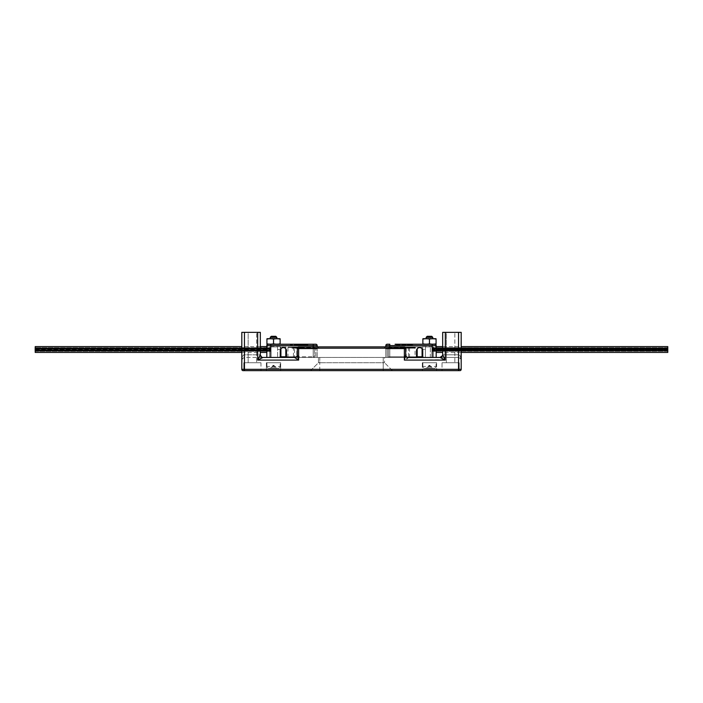 <?xml version="1.0" encoding="UTF-8"?>
<svg xmlns="http://www.w3.org/2000/svg" width="703" height="703" viewBox="0 0 703 703"><rect width="100%" height="100%" fill="white"/><g stroke="black" fill="none" stroke-linecap="round" stroke-linejoin="round"><path stroke-width="0.53" stroke-dasharray="3.52 2.64" d="M298.257 344.892L301.271 344.892L296.903 344.892L299.153 344.892L296.903 344.892L298.757 344.233L296.903 344.233L299.091 344.233L290.295 344.233L307.888 344.233L296.842 344.233L301.271 344.233L296.903 344.233L301.271 344.233L296.903 344.233L301.271 344.233L296.903 344.233L301.271 344.233L297.764 344.233L297.764 344.892L298.424 344.892L298.424 344.233L298.424 344.892L301.271 344.892L290.295 344.892L307.888 344.892L298.257 344.892L298.257 344.233M298.063 344.233L298.705 344.233L298.705 344.892L298.063 344.892L298.292 344.233L298.063 344.892M297.562 344.892L299.759 344.892L299.759 344.233L299.759 344.892L299.759 344.233L299.759 344.892L297.562 344.892L297.562 344.233M298.951 344.892L298.362 344.892L298.951 344.233M273.529 344.233L279.838 344.233L267.228 344.233L270.787 344.233L270.787 345.551L266.824 345.551M317.167 345.551L313.204 345.551L313.204 344.233L270.787 344.233M280.137 344.154L280.137 343.846A23.805 20.615 90 0 1 273.529 343.846A23.805 20.615 90 0 0 280.137 343.846L280.137 343.846A23.805 20.615 90 0 1 273.529 343.846A23.805 20.615 -90 0 1 266.929 343.846A23.805 20.615 -90 0 0 273.529 343.846A23.805 20.615 -90 0 1 266.929 343.846L266.929 344.154M267.228 344.233L268.142 344.233M280.137 339.074A23.805 20.615 90 0 0 273.529 339.074A23.805 20.615 90 0 1 280.137 339.074L280.137 338.767A24.71 24.71 0 0 0 279.838 338.679L267.228 338.679A24.71 24.71 0 0 0 266.929 338.767L266.929 339.074A23.805 20.615 -90 0 1 273.529 339.074A23.805 20.615 -90 0 0 266.929 339.074L266.929 343.846L266.929 339.074A23.805 20.615 -90 0 1 273.529 339.074L273.529 343.846L273.529 339.074A23.805 20.615 90 0 1 280.137 339.074L280.137 343.846M276.833 338.679L270.233 338.679L276.833 338.679L270.233 338.679L276.833 338.679L276.833 337.335L270.233 337.335L276.833 337.335L270.233 337.335L270.233 338.679M275.804 336.306L271.261 336.306M266.824 357.449L277.606 357.449L266.824 357.449L266.824 346.597L266.824 357.449L317.141 357.449L313.204 357.449L315.19 357.449L313.204 357.449L313.204 346.878L313.863 346.878L280.91 346.878L295.963 346.878L291.991 346.878L295.067 346.878L295.067 348.196L300.48 348.196L293.441 348.196L299.575 348.196L294.522 348.196L295.067 348.196L295.067 346.878L291.991 346.878L300.48 346.878L291.991 346.878L295.427 346.878L294.522 346.878L294.522 348.196L300.48 348.196L293.081 348.196L294.522 348.196L294.522 346.878L293.977 346.878L293.977 348.196L293.256 348.196L293.977 348.196L293.977 346.878L292.896 348.196L293.441 348.196L293.441 346.878L293.441 348.196L293.441 346.878L294.698 346.878L294.162 346.878L294.162 348.196L294.162 346.878L294.162 348.196L294.162 346.878L295.603 346.878L294.698 346.878L294.698 348.196L294.698 346.878L297.044 346.878L295.427 346.878L295.427 348.196L295.427 346.878L295.787 348.196L295.963 346.878L295.963 348.196L295.963 346.878L293.081 346.878L293.081 348.196L293.441 346.878L293.441 348.196L293.441 346.878L293.441 348.196L293.441 346.878L292.896 346.878L292.896 348.196L292.896 346.878L292.896 348.196L292.896 346.878L300.48 346.878L295.603 346.878L295.603 348.196L295.603 346.878L295.603 348.196L295.603 346.878L295.067 346.878L295.067 348.196M443.259 359.057L440.052 357.449L385.859 357.449L385.833 348.829L385.833 357.449L317.167 357.449L385.833 357.449L385.833 346.878L404.357 346.878L298.643 346.878A1.318 1.318 0 0 0 297.316 348.196L297.316 354.804A2.645 2.645 0 0 1 294.68 357.449A2.645 2.645 0 0 0 297.316 354.804A2.645 2.645 0 0 1 294.68 357.449L257.676 357.449L262.957 357.449L257.676 360.085L258.15 359.136M258.634 358.179L260.321 354.804L244.459 354.804L244.459 357.449L257.676 357.449L244.459 357.449L242.175 358.767L244.459 357.449L244.459 354.804C243.783 354.523 243.018 355.402 242.175 357.449C243.018 355.41 243.783 354.523 244.459 354.804L244.459 332.334L241.814 332.334L244.459 332.334L241.814 332.334L241.832 359.831M280.242 357.449L280.91 356.79L280.242 357.449L280.91 356.79L280.242 357.449L280.91 356.79L280.91 348.811L280.242 350.735L280.242 356.79A0.659 0.659 0 0 1 279.583 357.449L313.204 357.449L313.204 345.551L270.787 345.551L270.787 357.449M286.288 349.646L285.822 348.811L285.822 356.79L286.481 357.449L285.822 356.79L286.481 357.449L286.481 350.735A3.12 3.12 0 0 0 280.91 348.811L280.242 350.735L280.242 356.79L280.91 356.79L280.91 348.811L280.242 350.735L280.242 356.79L279.583 357.449L277.606 357.449L277.606 346.878L277.606 349.514L280.242 349.514L280.242 346.614L280.242 356.79A0.659 0.659 0 0 1 279.583 357.449A0.659 0.659 0 0 0 280.242 356.79L280.242 349.514L277.606 349.514L277.606 357.449L277.606 346.878L269.46 346.878L277.606 346.878L269.46 346.878L269.46 357.449L269.46 346.878L277.606 346.878L277.606 357.449M296.798 357.449L296.798 356.79L313.204 356.79L285.822 356.79L286.481 357.449L286.481 350.735L285.822 348.811L285.822 356.79L286.481 357.449L286.306 349.707M286.481 350.735L285.822 348.811L286.481 350.735L285.822 348.811L286.481 350.735L286.481 357.449L286.481 350.735M315.19 357.449A0.659 0.659 0 0 1 314.522 356.79A0.659 0.659 0 0 0 315.19 357.449A0.659 0.659 0 0 1 314.522 356.79L314.522 347.537A0.659 0.659 0 0 0 313.863 346.878A0.659 0.659 0 0 1 314.522 347.537L280.242 347.537L280.91 347.537L280.91 346.878A0.659 0.659 0 0 0 280.242 347.537L280.242 356.79L279.583 357.449L280.242 356.79L279.583 357.449L280.242 356.79L279.583 357.449L280.242 356.79L280.242 347.537A0.659 0.659 0 0 1 280.91 346.878A0.659 0.659 0 0 0 280.242 347.537A0.659 0.659 0 0 1 280.91 346.878M266.824 350.577L266.824 347.739L266.824 351.333L266.824 350.577L35.22 350.577L35.22 347.739L35.22 350.577M266.824 347.704L35.22 347.704L270.11 347.704L270.11 348.38L35.15 348.38L35.15 349.057L35.15 347.985L35.15 351.377M266.824 351.377L270.11 351.377L270.11 350.709L35.15 350.709M241.814 352.44L260.321 352.44L260.321 346.597L241.814 346.597L241.814 352.44M35.22 346.597L35.22 352.44M35.22 351.333L266.824 351.333L35.22 351.333M266.824 350.973L35.22 350.973L266.824 350.982M35.22 350.999L270.11 350.999L270.11 350.322L270.11 350.999L270.11 350.322L270.11 350.999L35.15 350.999M266.824 350.92L35.22 350.92M270.11 350.621L35.15 350.621L270.11 350.621L270.11 349.945L35.15 349.945L270.11 349.945L270.11 350.621M266.824 350.182L35.22 350.182M266.824 349.637L35.22 349.637M270.11 349.857L35.15 349.857L270.11 349.857L270.11 349.18L35.15 349.18L270.11 349.18L270.11 349.857M266.824 349.514L35.22 349.505M266.824 348.82L35.22 348.82M270.11 347.704L270.11 349.057L35.15 349.057L270.11 349.057L270.11 348.38L270.11 349.057L270.11 348.38L35.15 348.38L35.15 347.704M266.824 348.424L35.22 348.424M266.824 348.003L35.22 348.003L270.11 347.985L270.11 348.662L35.22 348.662M270.11 348.662L270.11 347.985M266.824 348.363L35.22 348.363M266.824 349.11L35.22 349.11M35.15 348.785L270.11 348.785L270.11 349.453L270.11 348.785L270.11 349.453L270.11 348.785L35.22 348.785M266.824 349.154L35.22 349.154M35.22 349.927L266.824 349.927M266.824 350.665L35.22 350.665M270.11 350.709L270.11 351.377M280.91 348.811L280.242 350.735L280.242 356.79L280.91 347.537L313.204 347.537L313.204 346.878L313.204 347.537L314.522 347.537A0.659 0.659 0 0 0 313.863 346.878A0.659 0.659 0 0 1 314.522 347.537L314.522 356.79L313.204 356.79L314.522 356.79M286.481 356.79L296.798 356.79L296.798 346.878L295.102 346.878A0.659 0.571 90 0 0 294.531 347.537L294.531 356.79A0.659 0.571 -90 0 1 293.968 357.449M296.798 346.878L313.204 346.878M297.044 346.878L300.48 346.878L297.044 346.878L297.044 348.196L297.044 346.878M296.323 346.878L296.508 348.196L296.323 346.878L296.508 348.196L296.508 346.878L296.508 348.196L296.508 346.878L296.508 348.196L296.508 346.878L295.963 346.878L295.963 348.196L296.323 346.878M300.48 346.878L300.48 348.196L298.494 348.196L300.48 348.196L300.48 346.878L300.48 348.196M299.575 346.878L299.575 348.196L297.949 348.196L299.575 348.196L299.575 346.878L299.399 348.196L299.399 346.878L298.309 346.878L298.309 348.196L298.309 346.878L297.413 346.878L297.413 348.196L297.413 346.878L296.684 346.878L296.684 348.196L296.684 346.878L299.575 346.878L299.575 348.196M297.228 346.878L297.228 348.196L297.228 346.878M294.337 346.878L294.337 348.196M292.712 346.878L292.712 348.196L292.176 348.196L293.256 348.196L291.991 348.196L292.712 348.196L292.712 346.878M292.176 346.878L291.991 348.196L292.176 346.878M291.991 346.878L291.991 348.196M294.882 346.878L294.882 348.196M296.148 346.878L296.148 348.196M297.773 346.878L297.773 348.196M299.214 346.878L299.214 348.196M299.759 346.878L299.759 348.196L299.759 346.878M300.295 346.878L300.295 348.196L300.295 346.878M293.256 346.878L293.256 348.196L293.256 346.878M294.162 346.878L294.162 348.196L294.162 346.878M294.698 346.878L294.698 348.196L294.698 346.878M295.787 346.878L295.787 348.196L295.787 346.878M295.427 346.878L295.427 348.196M298.854 346.878L298.854 348.196L298.854 346.878M298.309 346.878L298.309 348.196L298.309 346.878M297.949 346.878L297.949 348.196L297.949 346.878L297.949 348.196L297.949 346.878L297.949 348.196L297.949 346.878L299.03 346.878L299.03 348.196L299.399 346.878L296.868 346.878L296.868 348.196L296.868 346.878L296.868 348.196L296.868 346.878L297.949 346.878L297.949 348.196M297.413 346.878L297.413 348.196L297.413 346.878M296.684 346.878L296.684 348.196M295.242 346.878L295.242 348.196M298.134 346.878L298.134 348.196M298.494 346.878L298.494 348.196M295.603 346.878L295.603 348.196L295.603 346.878L294.522 346.878L294.522 348.196L294.522 346.878L294.522 348.196L294.522 346.878L293.441 346.878L293.441 348.196L293.441 346.878L293.081 348.196L292.896 346.878L292.896 348.196L292.896 346.878L296.868 346.878L296.868 348.196L296.868 346.878L295.603 346.878L295.603 348.196M293.977 346.878L293.977 348.196M295.963 346.878L295.963 348.196L295.963 346.878M296.508 346.878L296.508 348.196M299.399 346.878L299.399 348.196L299.399 346.878M299.03 346.878L299.03 348.196M293.441 346.878L293.459 357.449M293.081 346.878L293.081 348.196L293.081 346.878M292.896 346.878L292.896 348.196M294.522 346.878L294.522 348.196M407.459 358.249L408.32 357.537A2.645 2.557 0 0 1 405.684 354.971L405.684 354.971A2.645 2.557 180 0 0 405.684 354.98L405.684 348.196A1.318 1.318 0 0 0 404.357 346.878L405.684 348.196L404.357 346.878L404.357 360.085L405.684 354.971L405.684 348.855L385.859 348.855L383.873 346.878L385.833 348.829L383.873 346.878L319.065 346.878L317.141 348.855L317.141 357.449L317.167 346.878L317.167 348.829L315.823 348.855L317.141 348.855L317.141 357.449L317.141 348.855L319.127 346.878L317.167 348.829L319.127 346.878L383.935 346.878L385.859 348.855L385.859 357.449L416.519 357.449L416.519 350.735L417.178 348.811L417.178 356.79L416.519 357.449L416.519 350.735L417.178 348.811L417.178 356.79L416.519 357.449L416.519 350.735L417.178 348.811L416.712 349.646M317.167 357.449L317.167 348.829L317.167 357.449M319.786 357.449L383.214 357.449L318.459 357.449L319.786 357.449L319.786 362.73L384.541 362.73L318.459 362.73L319.786 362.73L319.786 357.449M384.541 357.449L383.214 357.449L384.541 357.449L384.541 362.73L384.541 357.449M315.823 346.878L315.823 357.449L315.823 348.855L297.316 348.855L297.316 354.804L297.316 348.855L315.823 348.855L315.823 346.878L298.643 346.878L297.316 348.196L298.643 348.196L298.643 346.878L317.167 346.878M244.459 332.334L244.459 354.804L260.321 354.804L260.321 332.334L244.459 332.334L257.676 332.334L244.459 332.334L244.459 369.339L458.541 369.339L458.541 332.334L442.679 332.334L445.324 332.334L442.679 332.334L442.679 354.804L445.324 354.804L442.679 354.804L442.679 332.334M408.32 357.528L408.32 357.449A2.645 2.645 0 0 1 405.684 354.804A2.645 2.645 0 0 0 408.32 357.449L387.177 357.449L387.177 348.855L405.684 348.855L405.684 354.804A2.645 2.645 0 0 0 408.32 357.449L458.541 357.449L440.043 357.449L442.582 355.533M404.357 360.085L444.621 359.743M460.825 358.767A2.645 1.731 150 0 1 460.825 357.449C459.982 355.41 459.217 354.523 458.541 354.804C459.217 354.523 459.982 355.402 460.825 357.449A2.645 1.731 -30 0 0 460.825 358.767L458.541 357.449L460.825 358.767L461.186 360.085L461.186 332.334L445.324 332.334L444.973 359.391M444.691 358.829L442.679 354.804M442.679 352.44L442.679 346.597L461.186 346.597L461.186 352.44L442.679 352.44M409.032 357.449L406.202 357.449L406.202 356.79L408.469 356.79A0.659 0.571 -90 0 0 409.032 357.449L416.519 357.449L416.694 349.707M385.833 346.878L385.859 357.449L389.796 357.449L389.796 356.79L406.202 356.79L406.202 346.878L389.137 346.878L409.541 346.878L409.541 356.79L389.796 356.79L389.796 357.449L409.541 357.449L409.541 356.79L417.178 356.79L416.519 357.449L417.178 356.79L416.519 357.449L416.519 350.735A3.12 3.12 0 0 1 422.09 348.811L422.758 350.735L422.758 356.79A0.659 0.659 0 0 0 423.417 357.449L406.202 357.449M422.758 357.449L422.09 356.79L422.758 357.449L422.09 356.79L422.758 357.449L422.09 356.79L422.09 348.811L422.758 350.735L422.758 356.79A0.659 0.659 0 0 0 423.417 357.449L409.541 357.449M423.417 357.449L433.54 357.449L425.394 357.449L425.394 346.878L433.54 346.878L433.54 349.514L433.54 346.878L425.394 346.878L425.394 349.514L425.394 346.878L433.54 346.878L425.394 346.878L433.54 346.878L430.35 346.878L433.54 346.878L433.54 357.449L436.176 357.449L432.213 357.449L436.176 357.449L436.176 346.597L436.176 357.449L433.54 357.449L433.54 346.878L425.394 346.878L425.394 357.449L425.394 349.514L422.758 349.514L422.758 346.614L422.758 356.79L423.417 357.449L425.394 357.449L425.394 349.514L422.758 349.514L422.758 356.79L423.417 357.449L422.758 356.79A0.659 0.659 0 0 0 423.417 357.449A0.659 0.659 0 0 1 422.758 356.79L422.758 347.537L422.09 347.537L422.09 346.878A0.659 0.659 0 0 1 422.758 347.537L422.758 356.79L422.09 356.79L422.09 348.811L422.758 350.735L422.758 356.79M385.859 357.449L387.177 357.449L387.177 348.855L385.859 348.855L385.859 357.449M404.357 346.878L387.177 346.878L387.177 348.855L387.177 346.878M298.388 359.207L297.316 354.971L297.316 348.196L297.316 348.855L298.643 346.878M248.159 332.334L256.621 332.334L248.159 332.334L256.621 332.334L248.159 332.334L248.159 362.73L256.621 362.73L256.621 332.334L256.621 362.73L248.159 362.73L256.621 362.73L248.159 362.73L248.159 332.334M243.8 370.666L243.8 362.73L260.98 362.73L243.8 362.73L243.8 370.666L459.2 370.666L442.02 370.666L459.2 370.666L459.2 362.73L459.2 370.666M319.786 370.666L319.786 362.73L319.786 370.666L310.533 370.666L392.467 370.666L383.214 370.666L383.214 357.449L383.214 370.666M422.327 370.666L436.607 370.666L422.327 370.666L436.607 370.666L422.327 370.666L422.327 362.73L436.607 362.73L436.607 370.666L436.607 362.73L422.327 362.73L422.327 370.666M266.393 370.666L266.393 362.73L280.673 362.73L266.393 362.73L266.393 370.666L280.673 370.666L266.393 370.666L280.673 370.666L280.673 362.73L280.673 370.666M442.02 370.666L458.541 370.666L442.02 370.666L442.02 362.73L459.2 362.73L442.02 362.73L459.2 362.73L442.02 362.73L442.02 370.666M244.459 370.666L260.98 370.666L244.459 370.666L244.459 369.339L241.814 369.339A1.318 1.318 0 0 0 243.141 370.666M459.859 370.666A1.318 1.318 0 0 0 461.186 369.339L458.541 369.339L458.541 370.666M446.379 332.334L454.841 332.334L446.379 332.334L454.841 332.334L446.379 332.334L446.379 362.73L454.841 362.73L454.841 332.334L454.841 362.73L446.379 362.73L454.841 362.73L446.379 362.73L446.379 332.334M460.825 357.449L461.186 332.334L461.168 359.831M458.541 332.334L458.541 357.449L458.541 332.334L461.186 332.334L445.324 332.334L445.324 354.804L458.541 354.804L445.324 354.804L445.324 332.334M297.316 354.804A2.645 2.645 0 0 1 294.68 357.449L294.68 357.528A2.645 2.557 180 0 0 297.316 354.971M298.494 359.576L298.643 348.196L405.684 348.196L405.684 354.971M242.034 359.048L241.814 360.085M260.98 362.73L260.98 370.666L260.98 362.73L243.8 362.73L260.98 362.73M310.533 370.666L318.459 362.73L318.459 357.449L318.459 362.73L310.533 370.666M392.467 370.666L384.541 362.73L392.467 370.666M436.071 362.73L422.863 362.73L436.071 362.73L422.863 362.73L436.071 362.73L436.071 366.43L436.071 362.73M422.863 366.43L422.863 362.73L422.863 366.43A1.854 1.854 0 0 0 424.709 368.284A1.854 1.854 0 0 1 422.863 366.43L436.071 366.43L422.863 366.43M434.226 368.284L424.709 368.284L434.226 368.284A1.854 1.854 0 0 0 436.071 366.43A1.854 1.854 0 0 1 434.226 368.284L424.709 368.284L434.226 368.284M426.563 368.284L432.371 368.284L430.131 366.035L430.131 368.284L432.371 368.284L429.471 365.375L426.563 368.284L430.131 368.284L430.131 365.375L430.131 368.284L432.371 368.284L429.471 365.375L428.804 366.035L428.804 368.284L428.804 366.035L426.563 368.284L432.371 368.284L430.131 366.035L430.131 368.284L430.131 366.035L430.131 368.284L428.804 368.284L428.804 366.035L428.804 368.284L428.804 366.035L430.131 366.035L429.471 365.375L430.131 366.035L430.131 365.375L428.804 366.035L430.131 366.035L430.131 368.284L430.131 366.035L429.471 365.375L428.804 366.035L428.804 365.375L426.563 368.284L428.804 368.284L428.804 366.035L426.563 368.284M429.471 365.375L428.804 365.375L428.804 368.284L428.804 366.035L430.131 366.035L429.471 365.375L428.804 366.035L430.131 366.035L429.471 365.375L428.804 366.035L428.804 365.375L429.471 365.375L428.804 366.035L429.471 365.375L430.131 366.035L430.131 365.375L429.471 365.375M422.327 362.73L436.607 362.73L422.327 362.73M280.137 362.73L266.929 362.73L280.137 362.73L266.929 362.73L280.137 362.73L280.137 366.43L280.137 362.73M266.929 366.43L266.929 362.73L266.929 366.43A1.854 1.854 0 0 0 268.774 368.284A1.854 1.854 0 0 1 266.929 366.43L280.137 366.43L266.929 366.43M278.291 368.284L268.774 368.284L278.291 368.284A1.854 1.854 0 0 0 280.137 366.43A1.854 1.854 0 0 1 278.291 368.284L268.774 368.284L278.291 368.284M270.629 368.284L276.437 368.284L274.196 366.035L274.196 368.284L276.437 368.284L273.529 365.375L270.629 368.284L274.196 368.284L274.196 365.375L274.196 368.284L276.437 368.284L273.529 365.375L272.869 366.035L272.869 368.284L272.869 366.035L270.629 368.284L276.437 368.284L274.196 366.035L274.196 368.284L274.196 366.035L274.196 368.284L272.869 368.284L272.869 366.035L272.869 368.284L272.869 366.035L274.196 366.035L273.529 365.375L274.196 366.035L274.196 365.375L272.869 366.035L274.196 366.035L274.196 368.284L274.196 366.035L273.529 365.375L272.869 366.035L272.869 365.375L270.629 368.284L272.869 368.284L272.869 366.035L270.629 368.284M273.529 365.375L272.869 365.375L272.869 368.284L272.869 366.035L274.196 366.035L273.529 365.375L272.869 366.035L274.196 366.035L273.529 365.375L272.869 366.035L272.869 365.375L273.529 365.375L272.869 366.035L273.529 365.375L274.196 366.035L274.196 365.375L273.529 365.375M266.393 362.73L280.673 362.73L266.393 362.73M436.176 352.44L436.176 349.795L436.176 352.44M667.78 352.44L667.78 346.597M667.78 349.101L436.176 349.101L436.176 346.614L436.176 349.514L667.78 349.391L667.78 351.298L667.78 347.704L436.176 348.064L667.78 348.372M436.176 348.117L667.78 348.46L436.176 347.66L436.176 348.117L667.78 348.117M436.176 349.391L436.176 348.46M436.176 349.101L436.176 348.372M388.478 356.79A0.659 0.659 0 0 1 387.81 357.449A0.659 0.659 0 0 0 388.478 356.79L388.478 347.537A0.659 0.659 0 0 1 389.137 346.878A0.659 0.659 0 0 0 388.478 347.537L422.758 347.537A0.659 0.659 0 0 0 422.09 346.878L407.898 346.878A0.659 0.571 90 0 1 408.469 347.537L389.796 347.537L389.796 346.878L389.796 347.537L388.478 347.537A0.659 0.659 0 0 1 389.137 346.878A0.659 0.659 0 0 0 388.478 347.537L388.478 356.79L389.796 356.79L388.478 356.79A0.659 0.659 0 0 1 387.81 357.449M416.519 357.449L416.519 350.735L416.519 357.449M422.09 348.811L422.758 350.735L422.09 347.537L408.469 347.537L408.469 356.79L415.051 356.79L415.051 346.878M409.541 346.878L422.09 346.878A0.659 0.659 0 0 1 422.758 347.537A0.659 0.659 0 0 0 422.09 346.878M406.202 346.878L407.898 346.878M411.457 346.878L406.765 346.878L415.245 346.878L406.765 346.878L415.245 346.878L406.765 346.878L415.245 346.878L406.765 346.878L411.457 346.878L411.457 348.196L406.765 348.196L415.245 348.196L406.765 348.196L411.457 348.196L411.457 346.878L411.281 348.196L413.803 348.196L411.281 348.196L411.281 346.878L411.817 346.878L411.817 348.196L411.457 346.878M407.67 346.878L415.245 346.878L407.67 346.878L407.67 348.196L406.765 348.196L415.245 348.196L407.67 348.196L407.67 346.878L407.845 348.196L407.845 346.878L408.926 346.878L408.926 348.196L408.926 346.878L409.831 346.878L409.831 348.196L410.552 348.196L409.831 348.196L409.831 346.878L410.552 346.878L410.552 348.196L410.552 346.878L407.67 346.878L407.67 348.196M410.912 346.878L410.737 348.196L410.912 346.878M406.765 346.878L406.765 348.196L406.765 346.878M410.016 346.878L410.016 348.196L410.016 346.878M412.178 346.878L412.178 348.196L412.178 346.878M412.898 346.878L412.898 348.196L412.898 346.878M413.803 346.878L413.803 348.196L413.083 348.196L414.164 348.196L413.803 346.878L413.803 348.196L413.803 346.878L413.083 346.878L413.083 348.196L413.083 346.878L413.083 348.196L413.083 346.878L412.538 346.878L412.538 348.196L412.538 346.878L411.817 346.878L414.164 346.878L414.164 348.196L413.803 346.878M414.524 346.878L414.524 348.196L414.524 346.878M415.069 346.878L415.069 348.196L415.069 346.878M415.245 346.878L415.245 348.196L415.245 346.878M414.348 346.878L414.348 348.196L414.348 346.878M413.259 346.878L413.259 348.196L413.259 346.878M412.723 346.878L412.723 348.196L412.723 346.878M412.362 346.878L412.362 348.196L412.362 346.878M410.737 346.878L410.737 348.196L410.737 346.878M411.097 346.878L411.097 348.196L411.097 346.878M410.192 346.878L410.192 348.196L410.192 346.878M409.471 346.878L409.471 348.196M408.03 346.878L408.03 348.196M407.485 346.878L407.485 348.196L407.485 346.878M406.949 346.878L406.949 348.196L406.949 346.878M411.642 346.878L411.642 348.196L411.642 346.878M413.988 346.878L413.988 348.196L413.988 346.878M413.083 346.878L413.083 348.196L413.083 346.878M412.538 346.878L412.538 348.196L412.538 346.878M411.281 346.878L411.281 348.196L411.281 346.878M411.817 346.878L411.817 348.196L411.817 346.878M408.39 346.878L408.39 348.196L408.39 346.878M408.926 346.878L408.926 348.196L408.926 346.878M409.295 346.878L409.295 348.196L409.295 346.878M409.831 346.878L409.831 348.196L409.831 346.878M410.376 346.878L410.376 348.196L410.376 346.878M410.552 346.878L410.552 348.196L410.552 346.878M408.206 346.878L408.206 348.196M414.164 346.878L414.164 348.196L414.164 346.878M667.78 348.038L432.89 348.038L432.89 348.714L432.89 348.038L432.89 348.714L432.89 348.038L667.85 348.038L667.85 348.714L667.85 347.66M667.78 348.714L432.89 348.714L667.85 348.714L667.85 348.038M667.78 347.704L436.176 347.704L667.78 347.704M667.78 351.298L436.176 351.298L667.78 351.298M436.176 348.855L667.78 348.855L667.78 349.391M432.89 348.328L432.89 347.66L432.89 348.328L667.85 348.328M432.89 347.66L436.176 347.66M436.176 349.883L667.78 349.883M667.85 351.333L667.85 350.656L432.89 350.656L667.85 350.656L667.85 349.98L432.89 349.98L432.89 351.333L432.89 349.98L667.85 349.98L432.89 350.252L432.89 349.584L432.89 350.252L432.89 349.584L432.89 350.252L667.78 350.252M667.85 350.252L667.85 349.584L432.89 349.584L667.78 349.584M436.176 349.927L667.78 349.927M436.176 350.674L667.78 350.674M432.89 351.043L432.89 350.375L432.89 351.043L667.78 351.043M432.89 350.375L667.78 350.375M436.176 351.034L667.78 351.034M667.85 351.043L667.85 350.375L667.85 351.043M432.89 351.333L436.176 351.333M436.176 350.612L667.78 350.612M436.176 350.217L667.78 350.217M667.85 349.98L667.85 350.656L667.85 349.98M436.176 349.514L667.78 349.532M667.85 349.584L432.89 349.857L667.85 349.857L667.85 349.18L432.89 349.18L432.89 349.857L432.89 349.18L432.89 349.857L432.89 349.18L667.85 349.18L667.85 349.857L667.85 348.714M432.89 348.416L667.85 348.416L432.89 348.416L432.89 349.083L667.85 349.083L432.89 349.083L432.89 348.416M423.162 344.233L435.772 344.233A24.71 24.71 0 0 0 436.071 344.154L436.071 343.846A23.805 20.615 90 0 1 429.471 343.846A23.805 20.615 90 0 0 436.071 343.846A23.805 20.615 90 0 1 429.471 343.846A23.805 20.615 -90 0 1 422.863 343.846A23.805 20.615 -90 0 0 429.471 343.846A23.805 20.615 -90 0 1 422.863 343.846L422.863 344.154A24.71 24.71 0 0 0 423.162 344.233L432.213 344.233L429.471 344.233L429.471 339.074A23.805 20.615 90 0 1 436.071 339.074L436.071 344.154L436.071 339.074A23.805 20.615 90 0 0 429.471 339.074L429.471 343.846L429.471 339.074A23.805 20.615 -90 0 0 422.863 339.074A23.805 20.615 -90 0 1 429.471 339.074A23.805 20.615 90 0 1 436.071 339.074L436.071 343.846M395.112 344.892L395.112 344.233L412.705 344.233L412.705 344.892M432.213 346.878L432.213 357.449L430.35 357.449L433.54 357.449L433.54 346.878L433.54 357.449L433.54 346.878L433.54 357.449L425.394 357.449L433.54 357.449L432.213 357.449L432.213 344.233L434.858 344.233M404.743 344.892L401.729 344.892L406.158 344.892L401.729 344.892L406.097 344.892L402.098 344.892L403.909 344.892L403.909 344.233L412.705 344.233L395.112 344.233L406.097 344.233L403.188 344.233L403.909 344.233L403.909 344.892L412.705 344.892L395.112 344.892L404.577 344.892L404.577 344.233L401.729 344.233L406.097 344.233L401.729 344.233L406.097 344.233L401.729 344.233L406.097 344.233L401.729 344.233L406.097 344.233L401.729 344.233L406.097 344.892L403.425 344.892L403.452 344.233L403.452 344.892L403.425 344.233L403.425 344.892L401.729 344.892L404.743 344.892L404.743 344.233M436.071 339.074L436.071 338.767A24.71 24.71 0 0 0 435.772 338.679L423.162 338.679A24.71 24.71 0 0 0 422.863 338.767L422.863 339.074A23.805 20.615 -90 0 1 429.471 339.074M432.767 338.679L426.167 338.679L432.767 338.679L432.767 337.335L426.167 337.335L432.767 337.335L426.167 337.335L426.167 338.679L432.767 338.679L426.167 338.679M431.739 336.306L427.196 336.306M422.863 339.074L422.863 343.846M404.937 344.233L404.295 344.233L404.295 344.892L404.937 344.892L404.708 344.233L404.937 344.892M404.049 344.892L404.638 344.892L404.049 344.233M401.729 344.892L402.591 344.892L402.591 344.233L402.591 344.892L402.591 344.233L402.591 344.892L403.513 344.892L402.591 344.892L402.591 344.233L402.591 344.892L402.591 344.233L402.591 344.892L402.591 344.233L402.591 344.892L402.591 344.233L402.591 344.892L402.591 344.233L402.591 344.892L402.591 344.233L402.591 344.892L401.729 344.892L401.729 344.233L401.729 344.892M403.715 344.892L403.715 344.233M406.097 344.892L406.097 344.233L406.097 344.892M405.165 344.892L405.165 344.233L404.366 344.233L405.165 344.233L405.165 344.892M403.513 344.892L403.513 344.233L403.513 344.892M404.243 344.892L404.243 344.233L404.243 344.892M406.158 344.892L406.158 344.233L406.158 344.892M405.236 344.892L405.236 344.233L405.236 344.892M402.652 344.892L403.575 344.892L403.575 344.233L403.575 344.892L402.652 344.892L402.652 344.233L402.652 344.892M404.638 344.892L404.638 344.233M402.134 344.892L402.098 344.233M402.248 344.892L402.248 344.233L402.257 344.892M403.909 344.892L403.909 344.233M402.52 344.892L402.52 344.233L402.52 344.892M401.923 344.892L401.923 344.233M404.366 344.892L404.357 344.233L404.366 344.892M403.847 344.892L403.847 344.233L403.812 344.892M273.529 339.074L273.529 343.846M266.929 339.074L266.929 343.846M299.091 344.892L299.091 344.233M296.903 344.892L296.903 344.233M297.835 344.892L297.835 344.233L298.634 344.233L297.835 344.233L297.835 344.892L297.835 344.233M300.409 344.892L300.409 344.233L300.409 344.892L300.409 344.233L300.409 344.892L299.487 344.892L300.409 344.892L300.409 344.233L300.409 344.892M301.271 344.892L301.271 344.233L301.271 344.892M299.285 344.892L299.285 344.233M298.757 344.892L298.757 344.233L298.757 344.892M299.487 344.892L299.487 344.233L299.487 344.892M296.842 344.892L296.842 344.233L296.842 344.892M297.764 344.892L297.764 344.233L297.764 344.892M300.348 344.892L299.425 344.892L299.425 344.233L299.425 344.892L300.348 344.892L300.348 344.233L300.348 344.892M298.362 344.892L298.362 344.233M300.866 344.892L300.902 344.233M300.752 344.892L300.752 344.233L300.743 344.892M300.48 344.892L300.48 344.233L300.48 344.892M301.077 344.892L301.077 344.233M299.548 344.892L299.548 344.233L299.575 344.892M298.634 344.892L298.643 344.233L298.634 344.892M299.153 344.892L299.153 344.233L299.188 344.892M425.394 357.449L425.394 346.878L425.394 357.449M430.35 357.449L430.35 346.878L430.35 357.449M432.89 349.47L432.89 348.802L432.89 349.47L667.85 349.47L667.85 348.802L667.85 349.47M432.89 348.802L667.85 348.802M432.89 350.99L432.89 350.322L432.89 350.99L667.85 350.99L667.85 350.322L667.85 350.99M432.89 350.322L667.85 350.322M432.89 350.656L667.85 350.656M432.89 349.453L432.89 348.776L432.89 349.453L667.78 349.453M432.89 348.776L667.78 348.776M35.22 349.584L270.11 349.584L270.11 350.252L270.11 349.567L35.15 349.567M270.11 350.235L35.15 350.235M270.11 348.038L270.11 348.714L270.11 348.038L35.15 348.038L35.15 348.714L35.15 348.038M270.11 348.714L35.15 348.714M270.11 348.38L35.15 348.38M270.11 350.252L35.22 350.252M287.949 357.449L287.949 346.878M266.824 348.082L35.22 348.082M313.204 356.79L313.204 347.537L313.204 356.79M257.676 332.334L257.676 360.085L298.643 360.085M385.833 345.551L389.796 345.551L389.796 357.449L389.796 346.878M445.324 357.449L445.324 354.804L445.324 357.449M262.114 357.309L260.321 354.804L260.321 332.334M242.175 358.767A2.645 1.731 30 0 0 242.175 357.449A2.645 1.731 -150 0 1 242.175 358.767M405.684 354.804A2.645 2.645 0 0 0 408.32 357.449M389.796 344.233L389.796 345.551L436.176 345.551M415.051 357.449L415.051 356.79L416.519 356.79M389.796 356.79L389.796 347.537L389.796 356.79M436.176 350.955L667.78 350.955M404.708 344.892L404.708 344.233M403.047 344.892L403.047 344.233L403.056 344.892M405.736 344.892L405.719 344.233M404.664 344.892L404.664 344.233M403.241 344.892L403.241 344.233L403.241 344.892M403.32 344.892L403.32 344.233L403.294 344.892M403.654 344.892L403.654 344.233L403.663 344.892M403.109 344.892L403.109 344.233L403.109 344.892M405.438 344.892L405.438 344.233M404.84 344.892L404.84 344.233L404.84 344.892M403.179 344.892L403.179 344.233L403.188 344.892M404.497 344.892L404.497 344.233M298.292 344.892L298.292 344.233M299.953 344.892L299.953 344.233L299.944 344.892M297.264 344.892L297.281 344.233M298.336 344.892L298.336 344.233M299.329 344.892L299.329 344.233L299.337 344.892M299.68 344.892L299.68 344.233L299.706 344.892M298.16 344.892L298.16 344.233L298.16 344.892M299.821 344.892L299.821 344.233L299.812 344.892M299.891 344.892L299.891 344.233L299.891 344.892M298.503 344.892L298.503 344.233M290.295 344.233L290.295 344.892M280.242 346.614L266.824 346.614M294.68 357.449L262.957 357.449M422.758 346.614L436.176 346.614M403.75 344.892L403.75 344.233L403.75 344.892M307.888 344.233L307.888 344.892M299.25 344.892L299.25 344.233L299.25 344.892"/><path stroke-width="1.05" d="M315.849 344.233L313.204 344.233L315.849 344.233A1.318 1.318 0 0 1 317.167 345.551A1.318 1.318 0 0 0 315.849 344.233A1.318 1.318 0 0 1 317.167 345.551L317.167 346.878L317.167 345.551L266.824 345.551A1.318 1.318 0 0 1 268.142 344.233L313.204 344.233L313.204 346.878M273.529 344.233L267.228 344.233A24.71 24.71 0 0 1 266.929 344.154L266.929 343.846A23.805 20.615 -90 0 0 273.529 343.846A23.805 20.615 90 0 0 280.137 343.846L280.137 344.154A24.71 24.71 0 0 1 279.838 344.233A24.71 24.71 0 0 0 280.137 344.154M273.529 339.074A23.805 20.615 -90 0 0 266.929 339.074L266.929 338.767A24.71 24.71 0 0 1 267.228 338.679L279.838 338.679A24.71 24.71 0 0 1 280.137 338.767L280.137 339.074A23.805 20.615 90 0 0 273.529 339.074L273.529 343.846M280.137 339.074L280.137 343.846M266.929 339.074L266.929 343.846M276.833 338.679L276.833 337.335L270.233 337.335L270.233 338.679M275.804 336.306L276.833 337.335L275.804 336.306L271.261 336.306L270.233 337.335L271.261 336.306M280.242 357.449L280.91 356.79L285.822 356.79L286.481 357.449L286.481 350.735A3.12 3.12 0 0 0 283.362 347.616A3.12 3.12 0 0 0 280.242 350.735L280.242 356.79L279.583 357.449A0.659 0.659 0 0 0 280.242 356.79L279.583 357.449L266.824 357.449L266.824 345.551A1.318 1.318 0 0 1 268.142 344.233A1.318 1.318 0 0 0 266.824 345.551L266.824 346.597L260.321 346.597L260.321 332.334L260.321 354.804A2.645 2.645 -135 0 0 262.957 357.449L294.68 357.449A2.645 2.645 0 0 0 297.316 354.804L297.316 354.971A2.645 2.557 0 0 1 294.68 357.528L294.698 357.59M266.824 357.449L266.824 352.44L260.321 352.44L260.321 354.804A2.645 2.645 0 0 0 262.957 357.449L257.676 360.085L257.676 332.334L260.321 332.334L260.321 354.804L257.676 360.085L298.643 360.085L297.316 354.971L297.316 348.196A1.318 1.318 0 0 1 298.643 346.878L404.357 346.878A1.318 1.318 0 0 1 405.684 348.196L404.357 348.196L404.357 346.878M280.242 356.79L279.583 357.449L277.606 357.449M285.822 356.79L285.822 348.811M266.824 352.44L266.824 346.597M241.814 332.334L241.814 346.597L35.22 346.597L35.22 352.44L241.814 352.44L241.814 369.339L241.814 332.334L257.676 332.334M35.22 348.662L35.15 347.985M35.22 349.453L35.15 348.785M35.22 350.322L35.15 349.453M35.22 350.999L35.15 350.322M280.91 356.79L280.91 348.811M317.167 346.878L319.065 346.878M319.109 346.878L316.122 346.878M383.873 346.878L386.878 346.878M383.935 346.878L385.833 346.878L385.833 345.551L385.833 346.878M405.684 354.804A2.645 2.645 0 0 0 408.32 357.449A2.645 2.645 0 0 1 405.684 354.804L405.684 354.971A2.645 2.557 180 0 0 408.32 357.528L406.756 358.688M444.621 359.743L443.259 359.057M408.32 357.528L440.043 357.449A2.645 2.645 0 0 0 442.679 354.804L442.679 352.44L436.176 352.44L436.176 357.449L436.176 345.551L385.833 345.551A1.318 1.318 0 0 1 387.151 344.233L389.796 344.233L387.151 344.233A1.318 1.318 0 0 0 385.833 345.551A1.318 1.318 0 0 1 387.151 344.233M444.973 359.391L444.691 358.829M429.471 339.074A23.805 20.615 -90 0 0 422.863 339.074L422.863 338.767A24.71 24.71 0 0 1 423.162 338.679L435.772 338.679A24.71 24.71 0 0 1 436.071 338.767L436.071 339.074A23.805 20.615 90 0 0 429.471 339.074L429.471 344.233L423.162 344.233A24.71 24.71 0 0 1 422.863 344.154L422.863 343.846A23.805 20.615 -90 0 0 429.471 343.846A23.805 20.615 90 0 0 436.071 343.846L436.071 344.154A24.71 24.71 0 0 1 435.772 344.233L434.858 344.233A1.318 1.318 0 0 1 436.176 345.551L436.176 346.597L442.679 346.597L442.679 332.334L461.186 332.334L461.186 369.339L461.186 352.44L667.78 352.44L667.78 346.597L461.186 346.597L461.186 332.334M422.758 356.79L423.417 357.449A0.659 0.659 0 0 1 422.758 356.79L422.758 350.735A3.12 3.12 0 0 0 419.638 347.616A3.12 3.12 0 0 0 416.519 350.735L416.519 357.449L417.178 356.79L417.178 348.811M298.643 346.878L298.643 348.196L297.316 348.196L297.316 354.971M298.643 360.085L294.68 357.528L298.643 360.085L298.643 348.196L404.357 348.196L404.357 360.085L405.684 354.971L405.684 348.196L405.684 354.971M459.2 370.666L243.141 370.666A1.318 1.318 0 0 1 241.814 369.339L244.459 369.339L244.459 332.334M243.141 370.666L243.8 370.666M383.214 370.666L319.786 370.666M280.673 370.666L266.393 370.666M461.186 369.339A1.318 1.318 0 0 1 459.859 370.666A1.318 1.318 0 0 0 461.186 369.339L244.459 369.339L244.459 370.666M445.324 332.334L445.324 360.085L440.043 357.449A2.645 2.645 135 0 0 442.679 354.804A2.645 2.645 0 0 1 440.043 357.449A2.645 2.645 0 0 0 442.679 354.804L445.324 360.085L404.357 360.085M442.565 355.577L440.043 357.449A2.645 2.645 135 0 0 442.679 354.804A2.645 2.645 0 0 1 440.043 357.449A2.645 2.645 0 0 0 442.679 354.804L442.679 332.334M460.825 358.767L460.825 357.449M258.15 359.136L258.634 358.179M261.252 356.825L260.321 354.804A2.645 2.645 0 0 0 262.957 357.449A2.645 2.645 0 0 1 260.321 354.804A2.645 2.645 0 0 0 262.957 357.449A2.645 2.645 0 0 1 260.321 354.804A2.645 2.645 0 0 0 262.957 357.449M242.175 358.767L241.823 359.769M436.176 346.597L436.176 352.44M422.758 357.449L422.09 356.79L422.09 348.811M667.78 347.66L667.78 351.333M432.213 357.449L432.213 344.233L434.858 344.233L395.112 344.233M412.705 344.233L423.162 344.233M403.909 344.233L412.705 344.233L403.909 344.233M426.167 338.679L426.167 337.335L427.196 336.306L431.739 336.306L432.767 337.335L432.767 338.679M434.858 344.233A1.318 1.318 0 0 1 436.176 345.551A1.318 1.318 0 0 0 434.858 344.233M436.071 339.074L436.071 343.846M422.863 339.074L422.863 343.846M427.196 336.306L426.167 337.335L432.767 337.335L431.739 336.306M268.142 344.233A1.318 1.318 0 0 0 266.824 345.551M270.787 344.233L270.787 357.449M389.796 346.878L389.796 344.233M458.541 332.334L458.541 370.666M422.09 356.79L417.178 356.79"/></g></svg>
